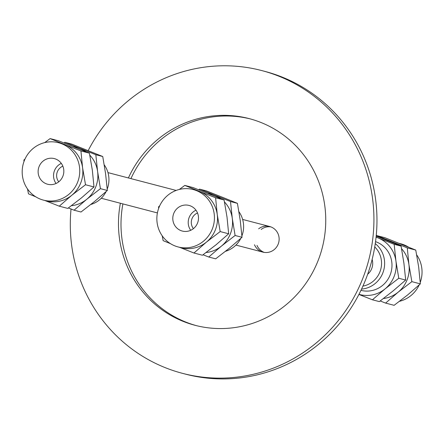 <?xml version="1.0" encoding="UTF-8"?>
<svg xmlns="http://www.w3.org/2000/svg" width="444" height="444" viewBox="0 0 444 444"><rect width="100%" height="100%" fill="white"/><g stroke="black" fill="none" stroke-linecap="round" stroke-linejoin="round"><path stroke-width="0.67" d="M258.652 228.799A13.248 12.826 104.6 0 1 269.636 226.496A13.248 12.826 104.6 0 1 271.118 226.984A13.248 12.826 104.6 0 1 278.471 243.329A13.248 12.826 104.6 0 1 262.937 252.131A13.248 12.826 104.6 0 1 254.484 244.749M270.884 226.89A13.248 12.826 -75.4 0 0 261.183 229.459M257.015 245.41A13.248 12.826 -75.4 0 0 264.219 252.397M88.178 150.61A156.488 151.498 104.6 0 1 261.683 70.552L264.713 71.345A156.488 151.498 104.6 0 1 282.223 77.117A156.488 151.498 104.6 0 1 369.047 270.191A156.488 151.498 104.6 0 1 185.581 374.153L182.545 373.36A156.488 151.498 104.6 0 1 165.04 367.588A156.488 151.498 104.6 0 1 71.034 209.002M261.683 70.552A156.488 151.498 104.6 0 1 279.187 76.324A156.488 151.498 104.6 0 1 366.011 269.397A156.488 151.498 104.6 0 1 182.545 373.36M196.37 325.635A106.832 103.424 104.6 0 1 185.681 322.033A106.832 103.424 104.6 0 1 122.905 203.913M130.925 178.616A106.832 103.424 104.6 0 1 250.388 118.937M128.399 177.955A106.832 103.424 104.6 0 1 249.123 118.598A106.832 103.424 104.6 0 1 261.078 122.538A106.832 103.424 104.6 0 1 320.346 254.345A106.832 103.424 104.6 0 1 195.105 325.313A106.832 103.424 104.6 0 1 183.15 321.373A106.832 103.424 104.6 0 1 120.38 203.252M190.731 230.303A13.248 12.826 104.6 0 1 195.982 210.206M175.508 226.529A13.248 12.826 104.6 0 1 174.942 211.1A13.248 12.826 104.6 0 1 189 205.422A13.248 12.826 104.6 0 1 195.787 209.951A13.248 12.826 104.6 0 1 196.353 225.38A13.248 12.826 104.6 0 1 182.295 231.058A13.248 12.826 104.6 0 1 175.508 226.529M197.513 212.965A10.068 9.746 -75.4 0 0 193.356 228.571A10.068 9.746 -75.4 0 0 193.418 228.643M217.249 214.502L220.185 231.568L206.427 242.119A29.681 28.732 -75.4 0 0 217.249 214.502A29.681 28.732 -75.4 0 0 211.444 200.477A29.681 28.732 -75.4 0 0 199.556 191.425L215.601 197.769L217.249 214.502M178.144 246.953A29.681 28.732 104.6 0 1 162.931 236.807A29.681 28.732 104.6 0 1 161.66 202.242A29.681 28.732 104.6 0 1 193.151 189.527A29.681 28.732 104.6 0 1 208.364 199.667A29.681 28.732 104.6 0 1 209.635 234.232A29.681 28.732 104.6 0 1 178.144 246.953L181.23 247.758A29.681 28.732 -75.4 0 0 206.427 242.119L193.956 253.008L179.543 247.319M179.359 189.444L184.793 185.414L199.556 191.425A29.681 28.732 -75.4 0 0 196.237 190.332L193.151 189.527M158.663 208.341L158.564 206.86L159.707 205.805M170.502 243.673L163.142 240.659L162.199 235.808M193.956 253.008L202.431 255.228L216.189 244.672L228.66 233.783L227.012 217.049L224.081 199.983L215.601 197.769M224.081 199.983L193.273 187.634L184.793 185.414M228.66 233.783L220.185 231.568M222.472 197.28L206.477 190.937L199.556 189.127L230.503 201.537L237.423 203.346L222.472 197.28M206.083 252.542A29.809 28.86 -75.4 0 0 221.406 246.115L208.758 257.021L215.679 258.83L229.37 248.196L242.024 237.29L240.243 220.457L237.423 203.346M230.503 201.537L232.279 218.376L235.104 235.487L242.024 237.29M198.701 189.76L199.556 189.127M208.758 257.021L203.047 254.778M220.54 198.529A29.809 28.86 -75.4 0 0 214.508 195.199A29.809 28.86 -75.4 0 0 208.047 193.467M235.104 235.487L221.406 246.115A29.809 28.86 -75.4 0 0 232.279 218.376A29.809 28.86 -75.4 0 0 224.481 201.981M225.513 251.304A25.441 24.625 -75.4 0 0 240.787 238.406M241.908 235.875A25.441 24.625 -75.4 0 0 238.916 211.705M56.055 183.477A13.248 12.826 104.6 0 1 61.305 163.386M61.117 163.126A13.248 12.826 104.6 0 1 61.683 178.56A13.248 12.826 104.6 0 1 47.625 184.238A13.248 12.826 104.6 0 1 40.831 179.709A13.248 12.826 104.6 0 1 40.265 164.274A13.248 12.826 104.6 0 1 54.323 158.597A13.248 12.826 104.6 0 1 61.117 163.126M62.843 166.145A10.068 9.746 -75.4 0 0 58.68 181.746A10.068 9.746 -75.4 0 0 58.741 181.824M23.993 161.522L23.887 160.04L25.036 158.985M44.683 142.618L50.117 138.595L64.88 144.605A29.681 28.732 -75.4 0 0 61.561 143.506L58.475 142.702A29.681 28.732 104.6 0 1 73.687 152.847A29.681 28.732 104.6 0 1 74.958 187.412A29.681 28.732 104.6 0 1 43.468 200.133A29.681 28.732 104.6 0 1 28.261 189.988A29.681 28.732 104.6 0 1 26.99 155.422A29.681 28.732 104.6 0 1 58.475 142.702M35.825 196.847L28.472 193.834L27.522 188.983M43.468 200.133L46.553 200.938A29.681 28.732 -75.4 0 0 71.75 195.299L59.28 206.188L44.866 200.499M85.509 184.743L71.75 195.299A29.681 28.732 -75.4 0 0 82.578 167.677L85.509 184.743L93.989 186.957L92.341 170.23L89.405 153.163L80.93 150.949L82.578 167.677A29.681 28.732 -75.4 0 0 64.88 144.605L80.93 150.949M93.989 186.957L81.513 197.846L67.76 208.403L59.28 206.188M89.405 153.163L58.597 140.809L50.117 138.595M71.406 205.716A29.809 28.86 -75.4 0 0 86.735 199.295A29.809 28.86 -75.4 0 0 97.608 171.551L100.427 188.661L86.735 199.295L74.081 210.201L81.002 212.01L94.7 201.376L107.348 190.47L105.572 173.632L102.747 156.521L71.8 144.117L64.88 142.308L95.826 154.712L97.608 171.551A29.809 28.86 -75.4 0 0 89.805 155.156M74.081 210.201L68.376 207.953M100.427 188.661L107.348 190.47M85.87 151.709A29.809 28.86 -75.4 0 0 79.831 148.374A29.809 28.86 -75.4 0 0 73.377 146.648M64.03 142.94L64.88 142.308M95.826 154.712L102.747 156.521M90.837 204.484A25.441 24.625 -75.4 0 0 106.116 191.58M107.237 189.05A25.441 24.625 -75.4 0 0 104.246 164.879M407.281 247.863L408.924 264.591L411.86 281.657L398.101 292.213L385.631 303.102L394.111 305.317L407.864 294.761L420.34 283.871L418.692 267.144L415.756 250.077L384.948 237.723L376.468 235.509L407.281 247.863L415.756 250.077M385.631 303.102L380.197 300.971M383.427 298.54A29.681 28.732 -75.4 0 0 398.101 292.213A29.681 28.732 -75.4 0 0 408.924 264.591A29.681 28.732 -75.4 0 0 401.581 248.718M396.203 244.117A29.681 28.732 -75.4 0 0 391.231 241.514A29.681 28.732 -75.4 0 0 385.997 239.993M411.86 281.657L420.34 283.871M408.402 247.058A29.681 28.732 -75.4 0 0 400.76 243.778L399.361 243.412M399.545 301.293A29.681 28.732 -75.4 0 0 419.192 284.926M420.235 282.39A29.681 28.732 -75.4 0 0 416.705 254.923M358.963 294.333A29.809 28.86 -75.4 0 0 385.076 288.889A29.809 28.86 -75.4 0 0 395.948 261.144A29.809 28.86 -75.4 0 0 378.177 237.967A29.809 28.86 -75.4 0 0 376.074 237.224M375.546 241.647A25.441 24.625 104.6 0 1 386.774 249.794A25.441 24.625 104.6 0 1 387.884 279.387A25.441 24.625 104.6 0 1 360.955 290.348M376.085 237.129L394.172 244.311L395.948 261.144L398.773 278.255L385.076 288.889L372.427 299.794L358.907 294.444M376.19 236.091L401.093 246.12L403.912 263.225L405.694 280.064L393.04 290.97L379.348 301.604L372.427 299.794M405.694 280.064L398.773 278.255M401.093 246.12L394.172 244.311M372.139 259.446A13.781 13.342 104.6 0 1 367.665 274.248M374.747 246.925A22.894 22.167 104.6 0 1 376.862 249.306A22.894 22.167 104.6 0 1 362.915 286.119M375.269 243.634A25.441 24.625 104.6 0 1 379.426 247.874A25.441 24.625 104.6 0 1 382.467 273.826A25.441 24.625 104.6 0 1 361.549 289.1M235.936 245.077L262.937 252.131M242.635 219.436L269.636 226.496M176.151 190.437L107.964 172.616M157.409 212.926L101.265 198.252"/></g></svg>

